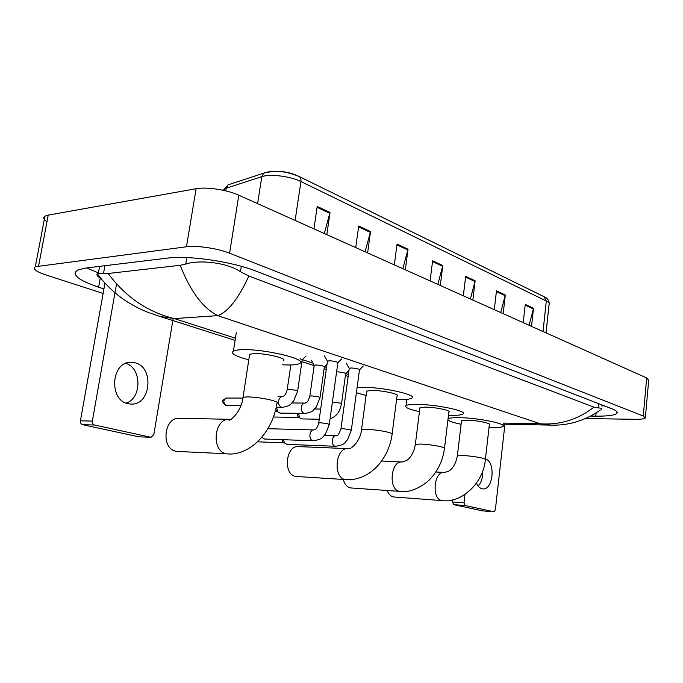 <?xml version="1.0" encoding="UTF-8"?>
<svg xmlns="http://www.w3.org/2000/svg" width="683" height="683" viewBox="0 0 683 683"><rect width="100%" height="100%" fill="white"/><g stroke="black" fill="none" stroke-linecap="round" stroke-linejoin="round"><path stroke-width="1.02" d="M324.314 233.518L330.017 212.49L317.211 206.462L313.941 228.873M326.833 234.645L330.017 212.49M365.106 251.796L370.536 231.563L358.72 225.996L355.715 247.588M367.616 252.923L370.536 231.563M402.833 268.701L408.016 249.21L397.071 244.053L394.313 264.884M405.326 269.819L408.016 249.21M529.12 325.287L533.508 308.281L525.244 304.387L523.221 322.641M531.536 326.363L533.508 308.281M500.741 312.566L505.309 295.005L496.473 290.847L494.296 309.681M503.183 313.659L505.309 295.005M470.391 298.966L475.137 280.798L465.678 276.35L463.33 295.807M472.849 300.068L475.137 280.798M437.829 284.384L442.789 265.576L432.629 260.786L430.085 280.909M440.313 285.494L442.789 265.576M266.532 172.27C276.325 170.195 286.988 171.527 298.505 176.257M46.965 221.77C43.49 219.448 42.807 217.578 44.933 216.169L48.228 215.094L196.115 188.721C206.445 186.69 227.251 189.865 238.819 195.21L646.681 377.955L648.696 380.252L645.367 417.313M103.133 293.417L46.213 275.053C35.977 271.586 32.349 268.812 35.32 266.729L186.459 246.776C196.798 245.282 217.817 248.416 229.59 253.188L643.249 416.007L645.307 417.979C644.257 418.918 640.799 419.353 634.934 419.294L585.638 418.551M590.812 416.084L595.789 416.143C607.554 416.254 614.572 415.341 616.843 413.386C617.987 412.071 616.348 410.543 611.942 408.801L256.099 271.142C232.638 261.734 188.593 255.194 167.77 258.08L85.708 268.043L77.503 270.118C71.331 274.609 78.374 280.303 98.625 287.184L103.936 288.926M601.749 405.941L604.301 405.847M86.698 267.924L98.412 272.901M101.477 279.116C97.532 276.487 96.158 274.703 97.353 273.772L108.162 273.49L180.184 265.294L185.733 264.048C199.154 259.6 226.38 262.289 240.493 271.646L248.877 276C238.376 298.702 228.011 311.918 217.775 315.64C202.962 308.187 190.437 291.41 180.184 265.294M503.089 424.16L550.524 425.108L540.253 423.793C559.949 425.142 577.852 419.593 593.954 407.145L248.877 276M593.954 407.145L598.077 407.913C601.04 408.007 602.15 408.494 601.416 409.382M108.162 273.49C125.646 297.054 147.665 312.08 174.233 318.577L160.078 316.477L147.963 312.362C137.642 307.939 137.548 307.794 129.121 302.953C118.432 296.678 105.694 285.434 97.353 273.772M482.685 471.074C482.907 477.46 481.404 482.463 478.168 486.083M476.461 483.129C477.852 486.27 479.688 488.149 481.985 488.755L482.616 488.866C493.237 490.727 495.952 461.281 485.417 459.036M482.685 510.875L493.869 511.772L495.38 509.74L504.933 424.203M453.657 504.643L452.539 501.979L464.013 502.842L465.132 505.531L453.657 504.643L482.48 510.858M452.786 499.828L452.539 501.979M465.132 505.531L493.818 511.763M464.013 502.842L464.995 494.441M387.278 490.531C388.627 494.125 390.633 496.242 393.297 496.9L394.339 497.019M485.391 459.275L489.344 424.698C491.854 423.366 476.657 420.267 467.155 420.19L461.52 420.788L461.452 421.36M448.039 418.927L448.168 418.833C449.491 417.979 453.119 417.595 459.061 417.663C477.733 417.765 507.81 423.921 502.825 426.508C501.416 427.421 497.54 427.814 491.179 427.695L489.002 427.626M461.102 424.271C453.529 422.717 449.141 421.24 447.928 419.849M343.267 479.509C344.599 484.213 346.964 486.996 350.345 487.867L351.549 488.004M444.522 448.082L448.868 412.08C451.796 410.611 435.25 407.111 425.355 407.145L419.934 407.777L419.849 408.468M419.456 411.627C408.835 409.296 404.362 407.29 406.044 405.617C407.427 404.771 410.91 404.353 416.485 404.37C435.942 404.276 468.675 411.217 462.878 414.069C461.401 414.982 457.653 415.409 451.617 415.341L448.483 415.255M347.775 448.62L298.608 446.614C285.853 444.838 282.762 474.489 295.56 476.358L297.02 476.521M392.162 433.748L397.045 395.952C400.571 394.313 382.164 390.241 371.783 390.411L366.686 391.086L366.566 391.957M357.107 387.517L361.87 387.321C382.292 386.928 418.705 394.996 411.729 398.189C410.201 399.103 406.641 399.555 401.058 399.555L396.592 399.444M366.105 395.431L356.398 392.742M229.36 419.294L179.39 418.286C163.886 416.801 160.616 448.927 176.103 451.258L178.195 451.48M283.266 360.658C288.346 358.618 265.226 353.009 253.88 353.606L249.636 354.289L249.432 355.612M248.791 359.804C235.387 356.304 230.265 353.393 233.407 351.053C234.875 350.328 237.573 349.884 241.475 349.73C263.809 348.492 309.536 359.634 299.478 363.561C297.882 364.398 294.843 364.876 290.352 364.987L282.642 364.85M349.244 368.555L350.917 367.949C356.176 368.231 359.036 368.905 359.489 369.947L351.318 430.179M286.954 444.36L284.546 443.036L283.454 439.707M284.222 442.815L282.864 441.892L282.088 439.656M327.405 361.409L329.035 360.769C334.448 361.059 337.393 361.759 337.846 362.869L329.3 424.305M264.569 439.032L261.794 437.299M336.591 371.894L337.274 371.859C342.371 372.15 345.163 372.79 345.649 373.797L341.534 403.67M299.128 417.415L297.959 416.664L297.062 413.386M319.251 419.234L301.843 418.91L299.709 417.791L298.462 413.403M301.903 361.674L314.189 365.593L315.742 364.97C320.993 365.268 323.862 365.943 324.357 367.002L320.054 397.446M277.4 411.644L275.591 410.039M305.318 403.055L304.968 403.03C303.056 403.218 301.843 404.626 301.323 407.264C301.083 410.295 301.963 412.319 303.961 413.335L280.115 413.138L277.75 411.866L276.564 407.316M300.187 358.686L302.159 359.915L297.66 390.949M125.817 363.347C141.791 367.949 142.03 398.163 126.133 403.124M128.011 403.713L131.213 404.105C151.011 405.198 154.443 367.053 135.029 362.758L130.052 362.306C110.885 362.775 108.981 400.34 128.011 403.713M139.212 436.838L151.063 437.282L153.837 434.619L173.166 318.509M82.609 424.689C80.961 424.126 80.235 422.828 80.415 420.805L92.342 421.095C92.154 423.144 92.888 424.459 94.536 425.022L82.609 424.689L138.76 436.787M104.969 283.138L80.415 420.805M94.536 425.022L150.781 437.24M92.342 421.095L116.528 284.008M230.786 183.958L228.131 184.828L226.235 188.201L222.914 190.241M266.054 172.27L263.74 173.149L261.811 176.658L226.235 188.201L225.8 190.898M223.332 190.335L228.131 184.828L263.74 173.149C276.052 170.007 287.765 171.083 298.872 176.368C300.546 177.153 301.229 178.878 300.93 181.541C290.557 176.265 270.05 173.713 261.811 176.658L257.602 203.628M546.033 332.86L549.047 304.609C549.789 303.491 548.867 302.287 546.306 301.007L544.103 296.712L299.325 176.59M543.028 331.511L546.306 301.007L300.93 181.541L295.124 220.438M432.527 261.572L442.644 266.327M465.584 277.102L475.001 281.533M496.387 291.581L505.172 295.705M525.167 305.096L533.38 308.955M396.968 244.864L407.862 249.987M358.601 226.841L370.374 232.374M317.083 207.333L329.838 213.327M503.209 423.084L540.253 423.793L217.775 315.64L174.233 318.577L235.413 338.196M302.321 359.659L312.916 363.057M324.502 366.771L326.551 367.428M348.996 370.357L345.76 373.601L348.432 374.446M229.59 253.188L238.819 195.21M186.459 246.776L196.115 188.721M38.607 265.892L48.228 215.094M643.249 416.007L646.681 377.955M596.088 413.01L595.789 416.143M100.222 278.237L98.625 287.184M104.909 265.713L103.526 273.448M186.809 257.576L185.733 264.048M241.33 266.31L240.493 271.646M598.496 403.602L598.077 407.913M461.52 420.788L457.362 455.834C455.86 463.637 452.846 468.82 448.296 471.381L444.402 472.457C433.944 470.655 431.272 499.008 441.807 500.537L442.217 500.613C461.068 503.388 483.385 483.453 485.348 459.71C485.886 459.369 485.084 458.899 482.941 458.293C477.212 456.893 470.561 455.962 462.997 455.527L457.362 455.834L457.311 456.278M400.605 491.478L399.948 491.427C408.144 492.682 417.262 489.48 427.302 481.822C436.847 473.071 442.567 461.998 444.454 448.603C445.12 448.21 444.189 447.664 441.679 446.955C435.464 445.418 428.489 444.454 420.762 444.044L415.349 444.385L415.281 444.932M350.849 487.952L399.453 491.342C387.987 489.643 390.83 460.18 402.227 462.015L406.897 460.299C408.007 459.608 413.497 455.424 415.349 444.385L419.934 407.777M346.623 479.731L345.888 479.679C370.169 481.088 388.926 458.566 392.076 434.414C392.921 433.944 391.82 433.278 388.772 432.416C381.899 430.708 374.506 429.675 366.592 429.317L361.512 429.701L361.418 430.384M296.209 476.469L345.248 479.568C332.553 477.656 335.592 446.819 348.236 448.646L348.671 448.663C350.652 449.832 360.684 441.022 361.512 429.701L366.686 391.086M228.242 453.956L227.379 453.913C249.534 455.945 272.637 432.544 276.957 403.286C278.314 402.637 276.743 401.672 272.252 400.392C263.809 398.274 255.476 397.105 247.272 396.874L243.037 397.301L242.875 398.334M177.196 451.429L226.286 453.734C210.876 451.361 213.958 417.979 229.403 419.294M340.937 429.026L342.593 428.659L349.841 429.65L351.284 430.418L347.502 439.861C344.155 442.575 346.196 444.573 335.541 446.281L334.901 446.144C330.777 445.017 331.904 435.148 336.087 435.677L336.284 435.694M318.705 423.119L320.318 422.734L327.72 423.742L329.257 424.57L325.398 434.2C322.009 436.983 324.032 439.007 313.309 440.774L312.618 440.637C308.332 439.468 309.476 429.436 313.83 429.949L267.915 428.693M332.382 402.142L340.074 403.081L341.5 403.935C339.955 410.329 338.153 415.691 330.051 418.867M309.8 396.302L311.337 395.841L318.491 396.814L320.011 397.737L316.118 407.247C312.934 410.005 314.146 411.934 304.823 413.497M225.416 405.224L225.996 405.335C222.974 402.5 223.162 400.067 226.568 398.035L242.602 398.069M226.568 398.035C221.89 400.161 221.147 401.51 225.74 405.318L225.996 405.335M287.193 389.78L288.678 389.284L295.995 390.283L297.617 391.265L293.673 400.921C290.352 403.764 291.931 405.617 282.25 407.367L281.319 407.196C279.227 406.154 278.314 404.08 278.562 400.989C279.099 398.326 280.346 396.891 282.318 396.686L282.736 396.712M544.564 296.943C547.425 298.275 548.97 300.4 549.192 303.32M35.32 266.729L44.933 216.169M616.988 411.858L616.843 413.386M99.581 266.361L98.318 273.379M348.159 376.418L345.41 375.539M326.269 369.443L324.109 368.752M235.072 340.382L160.078 316.477M550.524 425.108C568.341 425.765 584.921 420.762 600.28 410.107M482.54 510.867L493.869 511.772M443.976 472.44L435.874 471.996M448.168 418.833L448.594 415.255M442.217 500.613L393.715 496.968M401.783 461.99L381.643 460.999M406.044 405.617L406.846 399.333M233.407 351.053L236.267 332.715M249.636 354.289L243.037 397.301C241.662 410.987 230.128 421.727 228.831 419.96L229.539 419.302M359.608 369.742L363.228 366.097M349.286 368.205L340.971 428.779C338.939 434.32 337.368 436.625 336.258 435.694L324.519 435.31M349.192 368.291L346.358 363.194M335.541 446.281L286.783 444.36M282.864 441.892L284.546 443.036M257.517 441.816L284.265 442.84M337.983 362.639L341.662 358.959M313.83 429.949L313.958 429.991C314.872 429.078 316.451 430.956 318.739 422.854L327.456 361.034M327.345 361.119L324.468 355.894M313.309 440.774L264.398 439.024M320.686 409.057L314.641 408.989M297.959 416.664L299.709 417.791M273.448 417.006L299.197 417.467M314.24 365.209L309.843 396.012C307.341 404.413 305.864 402.15 305.079 403.081L291.948 402.953M324.485 366.788L326.995 364.278M314.146 365.294L311.354 360.214M276.043 410.765L277.75 411.866M275.164 411.644L277.46 411.678M290.83 364.978L287.236 389.455C286.262 393.664 284.64 396.097 282.386 396.772L277.938 396.678M302.296 359.685L305.967 356.056M282.25 407.367L276.222 407.307M226.508 405.403L240.92 405.531M139.042 436.83L151.063 437.282"/></g></svg>
